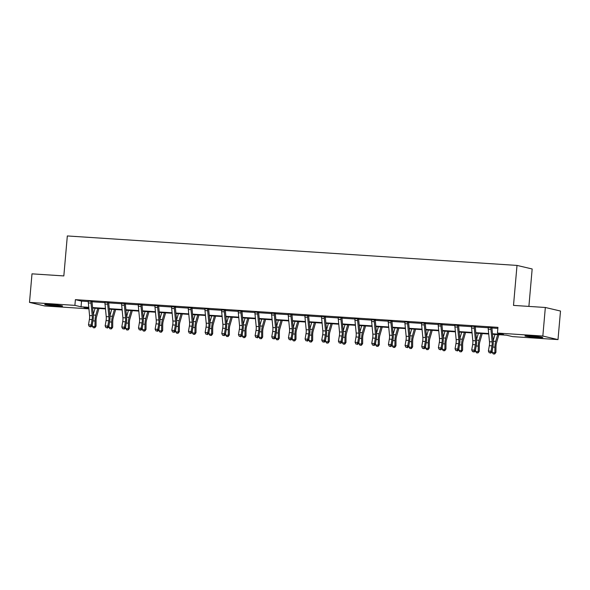 <?xml version="1.0" encoding="UTF-8"?>
<svg xmlns="http://www.w3.org/2000/svg" width="590" height="590" viewBox="0 0 590 590"><rect width="100%" height="100%" fill="white"/><g stroke="black" fill="none" stroke-linecap="round" stroke-linejoin="round"><path stroke-width="0.89" d="M50.438 304.506A8.961 0.502 5 0 1 62.562 306.04A8.961 0.502 5 0 1 56.832 306.011A8.961 0.502 5 0 1 44.715 304.477A8.961 0.502 5 0 1 50.438 304.506M530.668 335.983A8.961 0.502 5 0 1 542.785 337.51A8.961 0.502 5 0 1 537.062 337.48A8.961 0.502 5 0 1 524.945 335.953A8.961 0.502 5 0 1 530.668 335.983M528.891 306.409L532.165 268.974L517.01 265.419L67.326 235.948L63.831 275.928L32 273.841L29.5 302.397L74.893 305.369L81.044 306.815L88.773 307.316M517.01 265.419L513.506 305.399L545.337 307.486L560.5 311.041L558 339.597L512.607 336.617L506.463 335.179L492.532 334.265M88.92 308.85L44.663 305.952L29.5 302.397M492.488 333.778L503.595 334.508L497.444 333.062L497.945 327.354L75.395 299.661L81.538 301.099L88.316 301.549M88.22 301.003L88.323 301.372A4.019 1.453 93.7 0 0 88.353 302.928L89.562 315.517A5.745 2.08 -86.3 0 1 89.4 319.478L88.485 324.817L91.155 324.994L92.092 325.864L93.014 320.525A8.614 3.12 93.7 0 0 93.257 314.581L92.047 301.992A1.151 0.413 -86.3 0 1 92.033 301.792L104.983 302.641M104.88 302.095L104.991 302.464A4.019 1.453 93.7 0 0 105.013 304.02L106.23 316.609A5.745 2.08 -86.3 0 1 106.067 320.569L105.145 325.909L107.815 326.086L108.759 326.956L109.681 321.616A8.614 3.12 93.7 0 0 109.917 315.672L108.708 303.083A1.151 0.413 -86.3 0 1 108.7 302.884L121.643 303.732M121.54 303.186L121.651 303.555A4.019 1.453 93.7 0 0 121.68 305.111L122.89 317.7A5.745 2.08 -86.3 0 1 122.727 321.661L121.806 327L124.475 327.177L125.419 328.047L126.341 322.708A8.614 3.12 93.7 0 0 126.584 316.764L125.368 304.175A1.151 0.413 -86.3 0 1 125.36 303.975L138.303 304.824M142.249 304.543L142.02 305.067L141.135 304.492L138.318 304.647A4.019 1.453 93.7 0 0 138.34 306.203L139.55 318.792A5.745 2.08 -86.3 0 1 139.388 322.752L138.473 328.092L141.143 328.269L142.087 329.139L143.001 323.799A8.614 3.12 93.7 0 0 143.245 317.855L142.035 305.266A1.151 0.413 -86.3 0 1 142.02 305.067L154.971 305.915M154.868 305.369L154.978 305.738A4.019 1.453 93.7 0 0 155 307.294L156.217 319.883A5.745 2.08 -86.3 0 1 156.055 323.844L155.133 329.183L157.803 329.36L158.747 330.23L159.669 324.891A8.614 3.12 93.7 0 0 159.905 318.947L158.695 306.358A1.151 0.413 -86.3 0 1 158.688 306.158L171.631 307.007M175.577 306.726L175.348 307.25L174.463 306.675L171.638 306.83A4.019 1.453 93.7 0 0 171.668 308.386L172.877 320.975A5.745 2.08 -86.3 0 1 172.715 324.935L171.793 330.275L174.463 330.452L175.407 331.322L176.329 325.982A8.614 3.12 93.7 0 0 176.572 320.038L175.363 307.449A1.151 0.413 -86.3 0 1 175.348 307.25L188.291 308.098M188.195 307.552L188.306 307.921A4.019 1.453 93.7 0 0 188.328 309.477L189.538 322.066A5.745 2.08 -86.3 0 1 189.383 326.034L188.461 331.374L191.131 331.543L192.075 332.413L192.996 327.074A8.614 3.12 93.7 0 0 193.232 321.13L192.023 308.541A1.151 0.413 -86.3 0 1 192.008 308.341L204.959 309.19M204.855 308.644L204.966 309.013A4.019 1.453 93.7 0 0 204.988 310.569L206.205 323.158A5.745 2.08 -86.3 0 1 206.043 327.126L205.121 332.465L207.791 332.635L208.735 333.505L209.656 328.165A8.614 3.12 93.7 0 0 209.893 322.221L208.683 309.632A1.151 0.413 -86.3 0 1 208.676 309.433L221.619 310.281M225.564 310.001L225.336 310.524L224.451 309.957L221.626 310.111A4.019 1.453 93.7 0 0 221.656 311.668L222.865 324.249A5.745 2.08 -86.3 0 1 222.703 328.217L221.781 333.557L224.451 333.726L225.395 334.596L226.317 329.257A8.614 3.12 93.7 0 0 226.56 323.313L225.351 310.724A1.151 0.413 -86.3 0 1 225.336 310.524L238.279 311.373M238.183 310.834L238.294 311.203A4.019 1.453 93.7 0 0 238.316 312.759L239.525 325.348A5.745 2.08 -86.3 0 1 239.37 329.308L238.448 334.648L241.118 334.818L242.062 335.688L242.984 330.348A8.614 3.12 93.7 0 0 243.22 324.404L242.011 311.822A1.151 0.413 -86.3 0 1 241.996 311.616L254.946 312.464M254.843 311.926L254.954 312.294A4.019 1.453 93.7 0 0 254.976 313.851L256.193 326.44A5.745 2.08 -86.3 0 1 256.031 330.4L255.109 335.74L257.778 335.917L258.722 336.779L259.644 331.44A8.614 3.12 93.7 0 0 259.888 325.503L258.671 312.914A1.151 0.413 -86.3 0 1 258.663 312.707L271.606 313.556M275.552 313.283L275.324 313.799L274.439 313.231L271.614 313.386A4.019 1.453 93.7 0 0 271.643 314.942L272.853 327.531A5.745 2.08 -86.3 0 1 272.691 331.492L271.769 336.831L274.439 337.008L275.382 337.871L276.304 332.531A8.614 3.12 93.7 0 0 276.548 326.594L275.338 314.005A1.151 0.413 -86.3 0 1 275.324 313.799L288.274 314.647M291.984 314.89L304.934 315.746M308.88 315.466L308.651 315.989L307.766 315.414L304.942 315.569A4.019 1.453 93.7 0 0 304.971 317.125L306.181 329.714A5.745 2.08 -86.3 0 1 306.018 333.675L305.096 339.014L307.766 339.191L308.71 340.061L309.632 334.722A8.614 3.12 93.7 0 0 309.875 328.778L308.659 316.188A1.151 0.413 -86.3 0 1 308.651 315.989L321.594 316.837M321.498 316.292L321.602 316.66A4.019 1.453 93.7 0 0 321.631 318.217L322.841 330.806A5.745 2.08 -86.3 0 1 322.678 334.766L321.757 340.106L324.434 340.283L325.37 341.153L326.292 335.813A8.614 3.12 93.7 0 0 326.536 329.869L325.326 317.28A1.151 0.413 -86.3 0 1 325.311 317.081L338.262 317.929M338.159 317.383L338.269 317.752A4.019 1.453 93.7 0 0 338.291 319.308L339.501 331.897A5.745 2.08 -86.3 0 1 339.346 335.858L338.424 341.197L341.094 341.374L342.038 342.244L342.96 336.905A8.614 3.12 93.7 0 0 343.196 330.961L341.986 318.371A1.151 0.413 -86.3 0 1 341.979 318.172L354.922 319.02M358.868 318.74L358.639 319.264L357.599 319.02L357.761 318.666L354.929 318.843A4.019 1.453 93.7 0 0 354.959 320.4L356.168 332.989A5.745 2.08 -86.3 0 1 356.006 336.949L355.084 342.288L357.754 342.466L358.698 343.336L359.62 337.996A8.614 3.12 93.7 0 0 359.863 332.052L358.646 319.463A1.151 0.413 -86.3 0 1 358.639 319.264L371.582 320.112M371.486 319.566L371.589 319.935A4.019 1.453 93.7 0 0 371.619 321.491L372.828 334.08A5.745 2.08 -86.3 0 1 372.666 338.041L371.752 343.38L374.421 343.557L375.358 344.427L376.28 339.088A8.614 3.12 93.7 0 0 376.523 333.144L375.314 320.554A1.151 0.413 -86.3 0 1 375.299 320.355L388.25 321.203M392.195 320.923L391.967 321.447L391.074 320.872L388.257 321.026A4.019 1.453 93.7 0 0 388.279 322.582L389.496 335.172A5.745 2.08 -86.3 0 1 389.334 339.132L388.412 344.471L391.082 344.649L392.025 345.519L392.947 340.179A8.614 3.12 93.7 0 0 393.183 334.235L391.974 321.646A1.151 0.413 -86.3 0 1 391.967 321.447L404.91 322.295M404.806 321.749L404.917 322.118A4.019 1.453 93.7 0 0 404.947 323.674L406.156 336.263A5.745 2.08 -86.3 0 1 405.994 340.224L405.072 345.563L407.742 345.74L408.686 346.61L409.608 341.271A8.614 3.12 93.7 0 0 409.851 335.327L408.641 322.737A1.151 0.413 -86.3 0 1 408.627 322.538L421.57 323.386M421.474 322.841L421.584 323.209A4.019 1.453 93.7 0 0 421.607 324.766L422.816 337.355A5.745 2.08 -86.3 0 1 422.654 341.322L421.739 346.662L424.409 346.832L425.353 347.702L426.268 342.362A8.614 3.12 93.7 0 0 426.511 336.418L425.301 323.829A1.151 0.413 -86.3 0 1 425.287 323.63L438.237 324.478M442.183 324.198L441.954 324.721L441.062 324.153L438.245 324.301A4.019 1.453 93.7 0 0 438.267 325.857L439.484 338.446A5.745 2.08 -86.3 0 1 439.321 342.414L438.4 347.753L441.069 347.923L442.013 348.793L442.935 343.454A8.614 3.12 93.7 0 0 443.171 337.51L441.962 324.92A1.151 0.413 -86.3 0 1 441.954 324.721L454.897 325.569M454.794 325.031L454.905 325.4A4.019 1.453 93.7 0 0 454.934 326.956L456.144 339.538A5.745 2.08 -86.3 0 1 455.981 343.505L455.06 348.845L457.729 349.015L458.673 349.885L459.595 344.545A8.614 3.12 93.7 0 0 459.839 338.601L458.629 326.012A1.151 0.413 -86.3 0 1 458.614 325.813L471.558 326.661M471.462 326.123L471.572 326.491A4.019 1.453 93.7 0 0 471.594 328.047L472.804 340.637A5.745 2.08 -86.3 0 1 472.649 344.597L471.727 349.936L474.397 350.106L475.341 350.976L476.263 345.637A8.614 3.12 93.7 0 0 476.499 339.693L475.289 327.111A1.151 0.413 -86.3 0 1 475.275 326.904L488.225 327.752M492.171 327.48L491.942 327.996L490.902 327.752L491.064 327.406L488.232 327.583A4.019 1.453 93.7 0 0 488.255 329.139L489.471 341.728A5.745 2.08 -86.3 0 1 489.309 345.688L488.387 351.028L491.057 351.205L492.001 352.068L492.923 346.728A8.614 3.12 93.7 0 0 493.159 340.791L491.949 328.202A1.151 0.413 -86.3 0 1 491.942 327.996L497.857 328.387M492.09 327.642L488.173 327.391M475.503 326.388L471.513 326.3M458.762 325.459L454.846 325.201M442.102 324.367L438.186 324.109M425.515 323.106L421.525 323.018M408.774 322.184L404.858 321.926M392.114 321.093L388.198 320.835M375.447 320.001L371.538 319.743M358.786 318.91L354.87 318.652M342.207 317.649L338.21 317.56M325.459 316.727L321.55 316.469M308.799 315.635L304.882 315.377M292.139 314.544L288.222 314.286M275.471 313.445L271.555 313.194M258.811 312.353L254.895 312.103M242.151 311.262L238.235 311.011M225.483 310.17L221.567 309.912M208.904 308.909L204.907 308.821M192.156 307.987L188.247 307.729M175.496 306.896L171.579 306.638M158.835 305.804L154.919 305.546M142.168 304.713L138.259 304.455M125.508 303.621L121.592 303.363M108.848 302.53L104.932 302.272M92.261 301.269L88.271 301.18M545.337 307.486L542.837 336.042L558 339.597M75.395 299.661L74.893 305.369M497.444 333.062L542.837 336.042M92.586 307.567L105.44 308.415M109.246 308.659L122.101 309.507M125.906 309.75L138.761 310.598M142.573 310.849L155.428 311.69M159.234 311.94L172.088 312.781M175.894 313.032L188.748 313.873M192.561 314.123L205.416 314.964M209.221 315.215L222.076 316.056M225.881 316.306L238.736 317.147M242.549 317.398L255.404 318.239M259.209 318.489L272.064 319.33M275.869 319.581L288.724 320.422M292.537 320.672L305.391 321.513M309.197 321.764L322.052 322.605M325.864 322.855L338.719 323.704M342.525 323.947L355.379 324.795M359.185 325.038L372.039 325.887M375.852 326.137L388.707 326.978M392.512 327.229L405.367 328.07M409.172 328.32L422.027 329.161M425.84 329.412L438.695 330.253M442.5 330.503L455.355 331.344M459.16 331.595L472.015 332.435M475.828 332.686L488.682 333.527M88.825 307.81L83.913 307.486L88.906 308.659M488.726 334.014L475.872 333.173M472.066 332.922L459.212 332.082M455.399 331.831L442.544 330.99M438.739 330.739L425.884 329.899M422.079 329.648L409.224 328.807M405.411 328.556L392.557 327.716M388.751 327.465L375.896 326.624M372.091 326.373L359.236 325.533M355.423 325.282L342.569 324.441M338.763 324.19L325.909 323.342M322.103 323.099L309.249 322.251M305.436 322.007L292.581 321.159M288.776 320.908L275.921 320.068M272.108 319.817L259.253 318.976M255.448 318.725L242.593 317.885M238.788 317.634L225.933 316.793M222.12 316.542L209.266 315.702M205.46 315.451L192.606 314.61M188.8 314.359L175.945 313.519M172.133 313.268L159.278 312.427M155.472 312.176L142.618 311.336M138.812 311.085L125.958 310.244M122.145 309.993L109.29 309.153M105.485 308.902L92.63 308.054M81.538 301.099L81.044 306.815M490.902 327.752A4.019 1.453 93.7 0 0 490.932 329.308L492.141 341.898A5.745 2.08 -86.3 0 1 491.979 345.865L491.057 351.205L490.297 352.827L489.228 352.761L490.297 352.827M490.674 353.174L492.001 352.068M488.387 351.028L489.228 352.761M498.875 334.678L496.5 342.923A5.745 2.08 93.7 0 0 495.976 346.802L495.939 352.348L494.818 353.889L493.329 353.978L492.215 352.569L492.23 350.748M492.215 352.569L494.892 352.746L494.922 347.2A8.614 3.12 -86.3 0 1 495.711 341.381L497.665 334.604M493.159 340.777L494.995 334.427M494.398 354.052L494.892 352.746L495.939 352.348M530.336 335.961A8.902 0.502 -175 0 0 537.468 336.588M535.595 336.389A7.751 0.435 5 0 1 532.217 336.094M50.113 304.492A8.902 0.502 -175 0 0 56.891 305.089A8.902 0.502 -175 0 0 57.245 305.111M55.372 304.919A7.751 0.435 5 0 1 51.994 304.617M475.415 326.572L474.242 326.661L474.404 326.314M474.242 326.661A4.019 1.453 93.7 0 0 474.264 328.217L475.474 340.806A5.745 2.08 -86.3 0 1 475.319 344.767L474.397 350.106L473.63 351.736L472.561 351.67L473.63 351.736M474.006 352.082L475.341 350.976M471.727 349.936L472.561 351.67M458.843 325.289L458.614 325.813L457.575 325.569L457.737 325.223L454.801 325.053M457.575 325.569A4.019 1.453 93.7 0 0 457.604 327.126L458.814 339.715A5.745 2.08 -86.3 0 1 458.651 343.675L457.729 349.015L456.97 350.644L455.9 350.578L456.97 350.644M457.346 350.991L458.673 349.885M455.06 348.845L455.9 350.578M482.214 333.586L479.84 341.831A5.745 2.08 93.7 0 0 479.309 345.703L479.279 351.257L478.151 352.798L476.661 352.886L475.555 351.478L475.562 349.656M475.555 351.478L478.225 351.655L478.254 346.109A8.614 3.12 -86.3 0 1 479.043 340.29L480.998 333.512M476.499 339.685L478.328 333.335M477.73 352.96L478.225 351.655L479.279 351.257M465.547 332.495L463.172 340.74A5.745 2.08 93.7 0 0 462.649 344.612L462.619 350.165L461.491 351.706L460.001 351.795L458.895 350.386L458.902 348.565M458.895 350.386L461.564 350.563L461.594 345.017A8.614 3.12 -86.3 0 1 462.383 339.198L464.337 332.421M459.839 338.594L461.668 332.244M461.07 351.869L461.564 350.563L462.619 350.165M440.914 324.478A4.019 1.453 93.7 0 0 440.937 326.034L442.153 338.623A5.745 2.08 -86.3 0 1 441.991 342.584L441.069 347.923L440.31 349.553L439.24 349.487L440.31 349.553M440.686 349.9L442.013 348.793M438.4 347.753L439.24 349.487M425.427 323.298L424.254 323.386L424.417 323.04M424.254 323.386A4.019 1.453 93.7 0 0 424.276 324.943L425.486 337.532A5.745 2.08 -86.3 0 1 425.331 341.492L424.409 346.832L423.642 348.461L422.573 348.395L423.642 348.461M424.018 348.808L425.353 347.702M421.739 346.662L422.573 348.395M408.855 322.015L408.627 322.538L407.587 322.295L407.749 321.941M407.587 322.295A4.019 1.453 93.7 0 0 407.616 323.851L408.826 336.44A5.745 2.08 -86.3 0 1 408.664 340.401L407.742 345.74L406.982 347.37L405.913 347.296L406.982 347.37M407.358 347.717L408.686 346.61M405.072 345.563L405.913 347.296M448.887 331.403L446.512 339.648A5.745 2.08 93.7 0 0 445.988 343.52L445.952 349.074L444.831 350.615L443.341 350.703L442.227 349.295L442.242 347.473M442.227 349.295L444.897 349.472L444.934 343.926A8.614 3.12 -86.3 0 1 445.723 338.107L447.677 331.329M443.171 337.502L445.007 331.152M444.41 350.777L444.897 349.472L445.952 349.074M432.227 330.312L429.852 338.557A5.745 2.08 93.7 0 0 429.321 342.429L429.291 347.982L428.163 349.523L426.673 349.612L425.567 348.203L425.574 346.382M425.567 348.203L428.237 348.38L428.266 342.834A8.614 3.12 -86.3 0 1 429.055 337.015L431.01 330.23M426.511 336.411L428.34 330.061M427.743 349.686L428.237 348.38L429.291 347.982M415.559 329.22L413.184 337.465A5.745 2.08 93.7 0 0 412.661 341.337L412.631 346.883L411.503 348.432L410.013 348.52L408.907 347.112L408.914 345.29M408.907 347.112L411.577 347.289L411.606 341.735A8.614 3.12 -86.3 0 1 412.395 335.924L414.35 329.139M409.851 335.319L411.68 328.969M411.082 348.587L411.577 347.289L412.631 346.883M390.927 321.203A4.019 1.453 93.7 0 0 390.949 322.76L392.166 335.349A5.745 2.08 -86.3 0 1 392.003 339.309L391.082 344.649L390.315 346.278L389.252 346.205L390.315 346.278M390.698 346.625L392.025 345.519M388.412 344.471L389.252 346.205M398.899 328.129L396.524 336.374A5.745 2.08 93.7 0 0 396.001 340.246L395.964 345.792L394.843 347.34L393.353 347.429L392.239 346.02L392.254 344.199M392.239 346.02L394.909 346.197L394.946 340.644A8.614 3.12 -86.3 0 1 395.735 334.832L397.69 328.047M393.183 334.228L395.012 327.878M394.422 347.495L394.909 346.197L395.964 345.792M375.528 319.832L375.299 320.355L374.267 320.112L374.421 319.758M374.267 320.112A4.019 1.453 93.7 0 0 374.289 321.668L375.498 334.257A5.745 2.08 -86.3 0 1 375.343 338.218L374.421 343.557L373.654 345.187L372.585 345.113L373.654 345.187M374.031 345.534L375.358 344.427M371.752 343.38L372.585 345.113M382.231 327.037L379.864 335.275A5.745 2.08 93.7 0 0 379.333 339.154L379.304 344.7L378.175 346.249L376.685 346.337L375.579 344.929L375.587 343.107M375.579 344.929L378.249 345.106L378.279 339.552A8.614 3.12 -86.3 0 1 379.068 333.741L381.022 326.956M376.523 333.136L378.352 326.779M377.755 346.404L378.249 345.106L379.304 344.7M357.599 319.02A4.019 1.453 93.7 0 0 357.629 320.577L358.838 333.166A5.745 2.08 -86.3 0 1 358.676 337.126L357.754 342.466L356.994 344.095L355.925 344.022L356.994 344.095M357.37 344.442L358.698 343.336M355.084 342.288L355.925 344.022M365.571 325.945L363.197 334.183A5.745 2.08 93.7 0 0 362.673 338.063L362.644 343.609L361.515 345.157L360.025 345.246L358.919 343.837L358.927 342.016M358.919 343.837L361.589 344.014L361.618 338.461A8.614 3.12 -86.3 0 1 362.408 332.649L364.362 325.864M359.863 332.045L361.692 325.687M361.095 345.312L361.589 344.014L362.644 343.609M342.112 317.84L340.939 317.929L341.101 317.575M340.939 317.929A4.019 1.453 93.7 0 0 340.961 319.485L342.178 332.074A5.745 2.08 -86.3 0 1 342.016 336.035L341.094 341.374L340.327 343.004L339.265 342.93L340.327 343.004M340.71 343.351L342.038 342.244M338.424 341.197L339.265 342.93M348.911 324.854L346.536 333.092A5.745 2.08 93.7 0 0 346.013 336.971L345.976 342.517L344.855 344.058L343.365 344.154L342.252 342.746L342.266 340.924M342.252 342.746L344.921 342.915L344.958 337.369A8.614 3.12 -86.3 0 1 345.74 331.558L347.694 324.773M343.196 330.953L345.025 324.596M344.427 344.221L344.921 342.915L345.976 342.517M325.54 316.557L325.311 317.081L324.271 316.837L324.434 316.483L321.506 316.314M324.271 316.837A4.019 1.453 93.7 0 0 324.301 318.394L325.51 330.983A5.745 2.08 -86.3 0 1 325.348 334.943L324.434 340.283L323.667 341.912L322.597 341.839L323.667 341.912M324.043 342.259L325.37 341.153M321.757 340.106L322.597 341.839M332.244 323.763L329.869 332A5.745 2.08 93.7 0 0 329.345 335.88L329.316 341.426L328.188 342.967L326.698 343.063L325.592 341.654L325.599 339.833M325.592 341.654L328.261 341.824L328.291 336.278A8.614 3.12 -86.3 0 1 329.08 330.466L331.034 323.681M326.536 329.862L328.365 323.504M327.767 343.129L328.261 341.824L329.316 341.426M307.611 315.746A4.019 1.453 93.7 0 0 307.641 317.302L308.85 329.891A5.745 2.08 -86.3 0 1 308.688 333.852L307.766 339.191L307.007 340.821L305.937 340.747L307.007 340.821M307.383 341.168L308.71 340.061M305.096 339.014L305.937 340.747M315.584 322.671L313.209 330.909A5.745 2.08 93.7 0 0 312.685 334.788L312.656 340.334L311.527 341.876L310.038 341.971L308.931 340.563L308.939 338.741M308.931 340.563L311.601 340.732L311.631 335.186A8.614 3.12 -86.3 0 1 312.42 329.375L314.374 322.59M309.868 328.77L311.704 322.413M311.107 342.038L311.601 340.732L312.656 340.334M288.171 314.109L288.281 314.477A4.019 1.453 93.7 0 0 288.304 316.034L289.513 328.623A5.745 2.08 -86.3 0 1 289.358 332.583L288.436 337.923L291.106 338.1L292.05 338.962L292.972 333.623A8.614 3.12 93.7 0 0 293.208 327.686L291.998 315.097A1.151 0.413 -86.3 0 1 291.984 314.898L290.951 314.654A4.019 1.453 93.7 0 0 290.973 316.211L292.183 328.792A5.745 2.08 -86.3 0 1 292.028 332.76L291.106 338.1L290.339 339.722L289.277 339.656L290.339 339.722M292.212 314.374L291.984 314.898M290.723 340.076L292.05 338.962M288.436 337.923L289.277 339.656M298.923 321.58L296.549 329.817A5.745 2.08 93.7 0 0 296.018 333.697L295.988 339.243L294.867 340.784L293.377 340.873L292.264 339.471L292.279 337.65M292.264 339.471L294.934 339.641L294.971 334.095A8.614 3.12 -86.3 0 1 295.752 328.283L297.707 321.498M293.208 327.679L295.037 321.321M294.44 340.946L294.934 339.641L295.988 339.243M274.284 313.556A4.019 1.453 93.7 0 0 274.313 315.119L275.523 327.701A5.745 2.08 -86.3 0 1 275.36 331.669L274.439 337.008L273.679 338.631L272.61 338.564L273.679 338.631M274.055 338.977L275.382 337.871M271.769 336.831L272.61 338.564M282.256 320.488L279.881 328.726A5.745 2.08 93.7 0 0 279.358 332.605L279.328 338.151L278.2 339.693L276.71 339.781L275.604 338.372L275.611 336.551M275.604 338.372L278.274 338.549L278.303 333.003A8.614 3.12 -86.3 0 1 279.092 327.192L281.046 320.407M276.548 326.587L278.377 320.23M277.779 339.855L278.274 338.549L279.328 338.151M258.892 312.191L258.663 312.707L257.624 312.464L257.786 312.117M257.624 312.464A4.019 1.453 93.7 0 0 257.653 314.02L258.863 326.609A5.745 2.08 -86.3 0 1 258.7 330.577L257.778 335.917L257.019 337.539L255.949 337.473L257.019 337.539M257.395 337.886L258.722 336.779M255.109 335.74L255.949 337.473M265.596 319.389L263.221 327.634A5.745 2.08 93.7 0 0 262.697 331.514L262.668 337.06L261.54 338.601L260.05 338.69L258.944 337.281L258.951 335.459M258.944 337.281L261.613 337.458L261.643 331.912A8.614 3.12 -86.3 0 1 262.432 326.093L264.386 319.315M259.88 325.488L261.717 319.138M261.119 338.763L261.613 337.458L262.668 337.06M242.225 311.1L241.996 311.616L240.963 311.373L241.126 311.026L238.19 310.856M240.963 311.373A4.019 1.453 93.7 0 0 240.986 312.929L242.195 325.518A5.745 2.08 -86.3 0 1 242.04 329.478L241.118 334.818L240.351 336.447L239.282 336.381L240.351 336.447M240.727 336.794L242.062 335.688M238.448 334.648L239.282 336.381M248.936 318.298L246.561 326.543A5.745 2.08 93.7 0 0 246.03 330.415L246.001 335.968L244.88 337.51L243.39 337.598L242.276 336.189L242.291 334.368M242.276 336.189L244.946 336.366L244.975 330.82A8.614 3.12 -86.3 0 1 245.765 325.002L247.719 318.224M243.22 324.397L245.049 318.047M244.452 337.672L244.946 336.366L246.001 335.968M224.296 310.281A4.019 1.453 93.7 0 0 224.325 311.837L225.535 324.426A5.745 2.08 -86.3 0 1 225.373 328.387L224.451 333.726L223.691 335.356L222.622 335.29L223.691 335.356M224.067 335.703L225.395 334.596M221.781 333.557L222.622 335.29M232.268 317.206L229.894 325.451A5.745 2.08 93.7 0 0 229.37 329.323L229.34 334.877L228.212 336.418L226.722 336.507L225.616 335.098L225.623 333.276M225.616 335.098L228.286 335.275L228.315 329.729A8.614 3.12 -86.3 0 1 229.104 323.91L231.059 317.132M226.56 323.305L228.389 316.955M227.792 336.58L228.286 335.275L229.34 334.877M208.808 309.101L207.636 309.19L207.798 308.843M207.636 309.19A4.019 1.453 93.7 0 0 207.665 310.746L208.875 323.335A5.745 2.08 -86.3 0 1 208.713 327.295L207.791 332.635L207.031 334.265L205.962 334.198L207.031 334.265M207.407 334.611L208.735 333.505M205.121 332.465L205.962 334.198M215.608 316.115L213.233 324.36A5.745 2.08 93.7 0 0 212.71 328.232L212.673 333.785L211.552 335.327L210.062 335.415L208.948 334.006L208.963 332.185M208.948 334.006L211.626 334.183L211.655 328.637A8.614 3.12 -86.3 0 1 212.444 322.819L214.399 316.041M209.893 322.214L211.729 315.864M211.131 335.489L211.626 334.183L212.673 333.785M192.237 307.818L192.008 308.341L190.976 308.098L191.138 307.751L188.203 307.582M190.976 308.098A4.019 1.453 93.7 0 0 190.998 309.654L192.207 322.243A5.745 2.08 -86.3 0 1 192.052 326.204L191.131 331.543L190.364 333.173L189.294 333.107L190.364 333.173M190.74 333.52L192.075 332.413M188.461 331.374L189.294 333.107M198.948 315.023L196.573 323.268A5.745 2.08 93.7 0 0 196.042 327.14L196.013 332.694L194.884 334.235L193.395 334.324L192.288 332.915L192.296 331.093M192.288 332.915L194.958 333.092L194.988 327.546A8.614 3.12 -86.3 0 1 195.777 321.727L197.731 314.942M193.232 321.122L195.061 314.772M194.464 334.397L194.958 333.092L196.013 332.694M174.308 307.007A4.019 1.453 93.7 0 0 174.338 308.563L175.547 321.152A5.745 2.08 -86.3 0 1 175.385 325.112L174.463 330.452L173.703 332.082L172.634 332.008L173.703 332.082M174.079 332.428L175.407 331.322M171.793 330.275L172.634 332.008M182.281 313.932L179.906 322.177A5.745 2.08 93.7 0 0 179.382 326.049L179.353 331.595L178.224 333.144L176.734 333.232L175.628 331.823L175.636 330.002M175.628 331.823L178.298 332L178.328 326.447A8.614 3.12 -86.3 0 1 179.117 320.636L181.071 313.851M176.572 320.031L178.401 313.681M177.804 333.298L178.298 332L179.353 331.595M158.917 305.635L158.688 306.158L157.648 305.915L157.81 305.561M157.648 305.915A4.019 1.453 93.7 0 0 157.67 307.471L158.887 320.06A5.745 2.08 -86.3 0 1 158.725 324.021L157.803 329.36L157.043 330.99L155.974 330.916L157.043 330.99M157.419 331.337L158.747 330.23M155.133 329.183L155.974 330.916M165.62 312.84L163.246 321.085A5.745 2.08 93.7 0 0 162.722 324.957L162.685 330.503L161.564 332.052L160.074 332.141L158.961 330.732L158.976 328.91M158.961 330.732L161.631 330.909L161.667 325.356A8.614 3.12 -86.3 0 1 162.457 319.544L164.411 312.759M159.905 318.939L161.741 312.589M161.144 332.207L161.631 330.909L162.685 330.503M140.988 304.824A4.019 1.453 93.7 0 0 141.01 306.38L142.22 318.969A5.745 2.08 -86.3 0 1 142.065 322.929L141.143 328.269L140.376 329.899L139.306 329.825L140.376 329.899M140.752 330.245L142.087 329.139M138.473 328.092L139.306 329.825M148.96 311.749L146.585 319.987A5.745 2.08 93.7 0 0 146.054 323.866L146.025 329.412L144.897 330.961L143.407 331.049L142.301 329.64L142.308 327.819M142.301 329.64L144.97 329.817L145 324.264A8.614 3.12 -86.3 0 1 145.789 318.453L147.743 311.668M143.245 317.848L145.074 311.491M144.476 331.115L144.97 329.817L146.025 329.412M125.589 303.452L125.36 303.975L124.32 303.732L124.483 303.378M124.32 303.732A4.019 1.453 93.7 0 0 124.35 305.288L125.559 317.877A5.745 2.08 -86.3 0 1 125.397 321.838L124.475 327.177L123.716 328.807L122.646 328.733L123.716 328.807M124.092 329.154L125.419 328.047M121.806 327L122.646 328.733M132.293 310.657L129.918 318.895A5.745 2.08 93.7 0 0 129.394 322.774L129.365 328.32L128.237 329.869L126.747 329.957L125.641 328.549L125.648 326.727M125.641 328.549L128.31 328.726L128.34 323.173A8.614 3.12 -86.3 0 1 129.129 317.361L131.083 310.576M126.584 316.756L128.413 310.399M127.816 330.024L128.31 328.726L129.365 328.32M108.929 302.36L108.7 302.884L107.66 302.641L107.823 302.286L104.887 302.117M107.66 302.641A4.019 1.453 93.7 0 0 107.682 304.197L108.899 316.786A5.745 2.08 -86.3 0 1 108.737 320.746L107.815 326.086L107.048 327.716L105.986 327.642L107.048 327.716M107.432 328.062L108.759 326.956M105.145 325.909L105.986 327.642M115.633 309.566L113.258 317.804A5.745 2.08 93.7 0 0 112.734 321.683L112.697 327.229L111.576 328.77L110.087 328.866L108.973 327.457L108.988 325.636M108.973 327.457L111.643 327.627L111.68 322.081A8.614 3.12 -86.3 0 1 112.469 316.269L114.423 309.485M109.917 315.665L111.746 309.308M111.156 328.932L111.643 327.627L112.697 327.229M92.173 301.461L91 301.549L91.155 301.195M91 301.549A4.019 1.453 93.7 0 0 91.022 303.105L92.232 315.694A5.745 2.08 -86.3 0 1 92.077 319.655L91.155 324.994L90.388 326.624L89.319 326.55L90.388 326.624M90.764 326.971L92.092 325.864M88.485 324.817L89.319 326.55M98.965 308.474L96.598 316.712A5.745 2.08 93.7 0 0 96.067 320.591L96.037 326.137L94.909 327.679L93.419 327.775L92.313 326.366L92.32 324.544M92.313 326.366L94.983 326.536L95.012 320.99A8.614 3.12 -86.3 0 1 95.801 315.178L97.756 308.393M93.257 314.573L95.086 308.216M94.489 327.841L94.983 326.536L96.037 326.137M492.141 341.898L489.471 341.728M491.979 345.865L489.309 345.688M490.932 329.308L488.255 329.139M492.864 347.068L494.922 347.2M493.196 341.219L495.711 341.381M474.39 326.336L471.469 326.145M475.474 340.806L472.804 340.637M475.319 344.767L472.649 344.597M474.264 328.217L471.594 328.047M458.814 339.715L456.144 339.538M458.651 343.675L455.981 343.505M457.604 327.126L454.934 326.956M476.204 345.976L478.254 346.109M476.536 340.128L479.043 340.29M459.536 344.877L461.594 345.017M459.875 339.036L462.383 339.198M442.153 338.623L439.484 338.446M441.991 342.584L439.321 342.414M440.937 326.034L438.267 325.857M424.402 323.062L421.481 322.87M425.486 337.532L422.816 337.355M425.331 341.492L422.654 341.322M424.276 324.943L421.607 324.766M407.742 321.963L404.814 321.771M408.826 336.44L406.156 336.263M408.664 340.401L405.994 340.224M407.616 323.851L404.947 323.674M442.876 343.786L444.934 343.926M443.208 337.945L445.723 338.107M426.216 342.694L428.266 342.834M426.548 336.853L429.055 337.015M409.549 341.603L411.606 341.735M409.888 335.762L412.395 335.924M392.166 335.349L389.496 335.172M392.003 339.309L389.334 339.132M390.949 322.76L388.279 322.582M392.888 340.511L394.946 340.644M393.22 334.67L395.735 334.832M374.414 319.78L371.494 319.588M375.498 334.257L372.828 334.08M375.343 338.218L372.666 338.041M374.289 321.668L371.619 321.491M376.228 339.42L378.279 339.552M376.56 333.579L379.068 333.741M358.838 333.166L356.168 332.989M358.676 337.126L356.006 336.949M357.629 320.577L354.959 320.4M359.561 338.328L361.618 338.461M359.9 332.487L362.408 332.649M341.086 317.597L338.166 317.405M342.178 332.074L339.501 331.897M342.016 336.035L339.346 335.858M340.961 319.485L338.291 319.308M342.901 337.237L344.958 337.369M343.233 331.396L345.74 331.558M325.51 330.983L322.841 330.806M325.348 334.943L322.678 334.766M324.301 318.394L321.631 318.217M326.241 336.145L328.291 336.278M326.572 330.297L329.08 330.466M308.85 329.891L306.181 329.714M308.688 333.852L306.018 333.675M307.641 317.302L304.971 317.125M309.573 335.054L311.631 335.186M309.912 329.205L312.42 329.375M291.099 314.322L288.178 314.131M292.183 328.792L289.513 328.623M292.028 332.76L289.358 332.583M290.973 316.211L288.304 316.034M292.913 333.962L294.971 334.095M293.245 328.114L295.752 328.283M275.523 327.701L272.853 327.531M275.36 331.669L272.691 331.492M274.313 315.119L271.643 314.942M276.245 332.871L278.303 333.003M276.585 327.022L279.092 327.192M257.778 312.139L254.851 311.948M258.863 326.609L256.193 326.44M258.7 330.577L256.031 330.4M257.653 314.02L254.976 313.851M259.585 331.779L261.643 331.912M259.917 325.931L262.432 326.093M242.195 325.518L239.525 325.348M242.04 329.478L239.37 329.308M240.986 312.929L238.316 312.759M242.925 330.68L244.975 330.82M243.257 324.839L245.765 325.002M225.535 324.426L222.865 324.249M225.373 328.387L222.703 328.217M224.325 311.837L221.656 311.668M226.258 329.589L228.315 329.729M226.597 323.748L229.104 323.91M207.783 308.865L204.863 308.673M208.875 323.335L206.205 323.158M208.713 327.295L206.043 327.126M207.665 310.746L204.988 310.569M209.597 328.497L211.655 328.637M209.929 322.656L212.444 322.819M192.207 322.243L189.538 322.066M192.052 326.204L189.383 326.034M190.998 309.654L188.328 309.477M192.937 327.406L194.988 327.546M193.269 321.565L195.777 321.727M175.547 321.152L172.877 320.975M175.385 325.112L172.715 324.935M174.338 308.563L171.668 308.386M176.27 326.314L178.328 326.447M176.609 320.473L179.117 320.636M157.796 305.583L154.875 305.391M158.887 320.06L156.217 319.883M158.725 324.021L156.055 323.844M157.67 307.471L155 307.294M159.61 325.223L161.667 325.356M159.942 319.382L162.457 319.544M142.22 318.969L139.55 318.792M142.065 322.929L139.388 322.752M141.01 306.38L138.34 306.203M142.95 324.131L145 324.264M143.282 318.29L145.789 318.453M124.475 303.4L121.547 303.208M125.559 317.877L122.89 317.7M125.397 321.838L122.727 321.661M124.35 305.288L121.68 305.111M126.282 323.04L128.34 323.173M126.621 317.199L129.129 317.361M108.899 316.786L106.23 316.609M108.737 320.746L106.067 320.569M107.682 304.197L105.013 304.02M109.622 321.948L111.68 322.081M109.954 316.107L112.469 316.269M91.148 301.217L88.227 301.025M92.232 315.694L89.562 315.517M92.077 319.655L89.4 319.478M91.022 303.105L88.353 302.928M92.962 320.857L95.012 320.99M93.294 315.008L95.801 315.178"/></g></svg>
